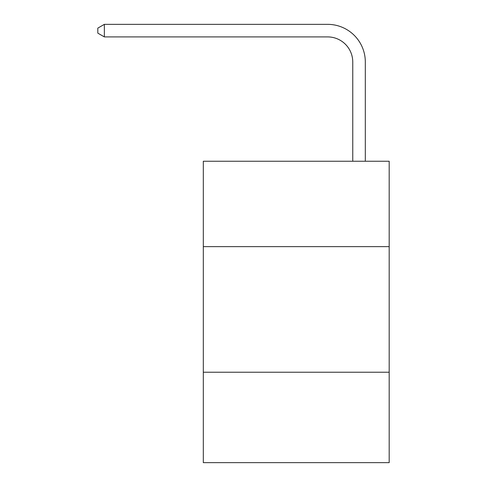 <?xml version="1.0" encoding="UTF-8"?>
<svg xmlns="http://www.w3.org/2000/svg" width="487" height="487" viewBox="0 0 487 487"><rect width="100%" height="100%" fill="white"/><g stroke="black" fill="none" stroke-linecap="round" stroke-linejoin="round"><path stroke-width="0.73" d="M389.18 246.641L389.18 161.24L203.31 161.24L203.31 246.641L389.18 246.641L389.18 462.65L203.31 462.65L203.31 246.641M389.18 372.226L203.31 372.226M352.758 161.24L352.758 62.026A25.117 25.117 0 0 0 327.641 36.909L104.352 36.909L97.82 33.14L97.82 28.118L104.352 24.35L327.641 24.35A37.676 37.676 0 0 1 365.317 62.026L365.317 161.24M352.758 62.026A25.117 25.117 0 0 0 327.641 36.909A25.117 25.117 0 0 1 352.758 62.026A25.117 25.117 0 0 0 327.641 36.909A25.117 25.117 0 0 1 352.758 62.026A25.117 25.117 0 0 0 327.641 36.909A25.117 25.117 0 0 1 352.758 62.026A25.117 25.117 0 0 0 327.641 36.909A25.117 25.117 0 0 1 352.758 62.026A25.117 25.117 0 0 0 327.641 36.909A25.117 25.117 0 0 1 352.758 62.026A25.117 25.117 0 0 0 327.641 36.909A25.117 25.117 0 0 1 352.758 62.026A25.117 25.117 0 0 0 327.641 36.909A25.117 25.117 0 0 1 352.758 62.026A25.117 25.117 0 0 0 327.641 36.909A25.117 25.117 0 0 1 352.758 62.026A25.117 25.117 0 0 0 327.641 36.909A25.117 25.117 0 0 1 352.758 62.026A25.117 25.117 0 0 0 327.641 36.909A25.117 25.117 0 0 1 352.758 62.026A25.117 25.117 0 0 0 327.641 36.909A25.117 25.117 0 0 1 352.758 62.026A25.117 25.117 0 0 0 327.641 36.909A25.117 25.117 0 0 1 352.758 62.026A25.117 25.117 0 0 0 327.641 36.909A25.117 25.117 0 0 1 352.758 62.026A25.117 25.117 0 0 0 327.641 36.909M104.352 36.909L104.352 24.35L327.641 24.35"/></g></svg>
